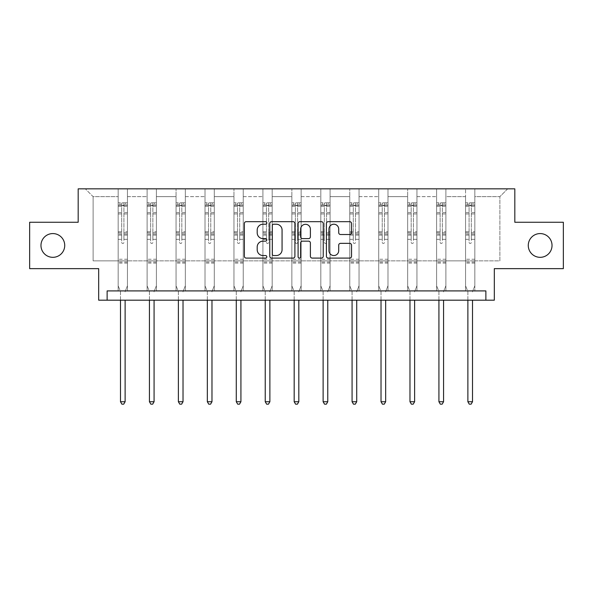 <?xml version="1.0" encoding="UTF-8"?>
<svg xmlns="http://www.w3.org/2000/svg" width="593" height="593" viewBox="0 0 593 593"><rect width="100%" height="100%" fill="white"/><g stroke="black" fill="none" stroke-linecap="round" stroke-linejoin="round"><path stroke-width="0.44" stroke-dasharray="2.96 2.22" d="M528.274 245.45A11.875 11.875 0 0 0 540.156 257.325A11.875 11.875 0 0 0 552.031 245.45A11.875 11.875 0 0 0 540.156 233.575A11.875 11.875 0 0 0 528.274 245.45M40.969 245.45A11.875 11.875 0 0 0 52.844 257.325A11.875 11.875 0 0 0 64.726 245.45A11.875 11.875 0 0 0 52.844 233.575A11.875 11.875 0 0 0 40.969 245.45M266.813 222.946A1.275 1.275 0 0 0 265.538 221.671L246.184 221.671A1.823 1.823 0 0 0 244.36 223.487L244.36 256.272A1.823 1.823 0 0 0 246.184 258.096L265.538 258.096A1.275 1.275 0 0 0 266.813 256.821A1.275 1.275 0 0 0 265.538 255.546L263.033 255.546A5.826 5.826 0 0 1 257.199 249.72L257.199 246.984A5.826 5.826 0 0 1 263.033 241.158L265.538 241.158A1.275 1.275 0 0 0 266.813 239.883A1.275 1.275 0 0 0 265.538 238.608L263.033 238.608A5.826 5.826 0 0 1 257.199 232.782L257.199 230.047A5.826 5.826 0 0 1 263.033 224.221L265.538 224.221A1.275 1.275 0 0 0 266.813 222.946M485.875 300.191L485.875 290.911L485.875 300.191L494.317 300.191L494.317 268.644L563.35 268.644L563.35 222.256L514.82 222.256L514.82 188.848L78.18 188.848L78.18 222.256L29.65 222.256L29.65 268.644L98.683 268.644L98.683 300.191L107.125 300.191L107.125 290.911L485.875 290.911L107.125 290.911L485.875 290.911L485.875 300.191L107.125 300.191L107.125 290.911L107.125 300.191M474.83 260.853L474.83 196.646L499.884 196.646L507.682 188.848L474.83 188.848L507.682 188.848L499.884 196.646L474.83 196.646L474.83 188.848L474.83 290.911L465.557 290.911L474.83 290.911L465.557 290.911L474.83 290.911L474.83 188.848L445.884 188.848L474.83 188.848L474.83 260.853L499.884 260.853L499.884 196.646L499.884 260.853L474.83 260.853L474.83 290.911L474.83 260.853L445.884 260.853L465.557 260.853L465.557 196.646L465.557 260.853L474.83 260.853M436.604 188.848L445.884 188.848L445.884 290.911L436.604 290.911L445.884 290.911L436.604 290.911L445.884 290.911L445.884 188.848L416.938 188.848L436.604 188.848L436.604 290.911L436.604 188.848L436.604 260.853L416.938 260.853L436.604 260.853L436.604 196.646L416.938 196.646L416.938 260.853L416.938 188.848L416.938 290.911L407.658 290.911L416.938 290.911L407.658 290.911L416.938 290.911L416.938 188.848L387.985 188.848L416.938 188.848L416.938 196.646L436.604 196.646L436.604 188.848M378.705 188.848L387.985 188.848L387.985 290.911L378.705 290.911L387.985 290.911L378.705 290.911L387.985 290.911L387.985 188.848L359.039 188.848L378.705 188.848L378.705 290.911L378.705 188.848L378.705 260.853L359.039 260.853L378.705 260.853L378.705 196.646L359.039 196.646L359.039 260.853L359.039 188.848L359.039 290.911L349.759 290.911L359.039 290.911L349.759 290.911L359.039 290.911L359.039 188.848L330.086 188.848L359.039 188.848L359.039 196.646L378.705 196.646L378.705 188.848M320.813 188.848L330.086 188.848L330.086 290.911L320.813 290.911L330.086 290.911L320.813 290.911L330.086 290.911L330.086 188.848L301.14 188.848L320.813 188.848L320.813 290.911L320.813 188.848L320.813 260.853L301.14 260.853L320.813 260.853L320.813 196.646L301.14 196.646L301.14 260.853L301.14 188.848L301.14 290.911L291.86 290.911L301.14 290.911L291.86 290.911L301.14 290.911L301.14 188.848L272.187 188.848L301.14 188.848L301.14 196.646L320.813 196.646L320.813 188.848M262.914 188.848L272.187 188.848L272.187 290.911L262.914 290.911L272.187 290.911L262.914 290.911L272.187 290.911L272.187 188.848L243.241 188.848L262.914 188.848L262.914 290.911L262.914 188.848L262.914 260.853L243.241 260.853L262.914 260.853L262.914 196.646L243.241 196.646L243.241 260.853L243.241 188.848L243.241 290.911L233.961 290.911L243.241 290.911L233.961 290.911L243.241 290.911L243.241 188.848L214.295 188.848L243.241 188.848L243.241 196.646L262.914 196.646L262.914 188.848M205.015 188.848L214.295 188.848L214.295 290.911L205.015 290.911L214.295 290.911L205.015 290.911L214.295 290.911L214.295 188.848L185.342 188.848L205.015 188.848L205.015 290.911L205.015 188.848L205.015 260.853L185.342 260.853L205.015 260.853L205.015 196.646L185.342 196.646L185.342 260.853L185.342 188.848L185.342 290.911L176.062 290.911L185.342 290.911L176.062 290.911L185.342 290.911L185.342 188.848L156.396 188.848L185.342 188.848L185.342 196.646L205.015 196.646L205.015 188.848M147.116 188.848L156.396 188.848L156.396 290.911L147.116 290.911L156.396 290.911L147.116 290.911L156.396 290.911L156.396 188.848L127.443 188.848L147.116 188.848L147.116 290.911L147.116 188.848L147.116 260.853L127.443 260.853L147.116 260.853L147.116 196.646L127.443 196.646L127.443 260.853L127.443 188.848L127.443 290.911L118.17 290.911L127.443 290.911L118.17 290.911L127.443 290.911L127.443 188.848L85.318 188.848L127.443 188.848L127.443 196.646L147.116 196.646L147.116 188.848M465.557 196.646L445.884 196.646L445.884 260.853L445.884 188.848L445.884 196.646L465.557 196.646L465.557 188.848L465.557 290.911L465.557 196.646M407.658 196.646L407.658 260.853L387.985 260.853L407.658 260.853L407.658 196.646L387.985 196.646L387.985 260.853L387.985 188.848L387.985 196.646L407.658 196.646L407.658 188.848L407.658 290.911L407.658 196.646M349.759 196.646L349.759 260.853L330.086 260.853L349.759 260.853L349.759 196.646L330.086 196.646L330.086 260.853L330.086 188.848L330.086 196.646L349.759 196.646L349.759 188.848L349.759 290.911L349.759 196.646M291.86 196.646L291.86 260.853L272.187 260.853L291.86 260.853L291.86 196.646L272.187 196.646L272.187 260.853L272.187 188.848L272.187 196.646L291.86 196.646L291.86 188.848L291.86 290.911L291.86 196.646M233.961 196.646L233.961 260.853L214.295 260.853L233.961 260.853L233.961 196.646L214.295 196.646L214.295 260.853L214.295 188.848L214.295 196.646L233.961 196.646L233.961 188.848L233.961 290.911L233.961 196.646M176.062 196.646L176.062 260.853L156.396 260.853L176.062 260.853L176.062 196.646L156.396 196.646L156.396 260.853L156.396 188.848L156.396 196.646L176.062 196.646L176.062 188.848L176.062 290.911L176.062 196.646M118.17 196.646L118.17 260.853L93.116 260.853L93.116 196.646L118.17 196.646L93.116 196.646L85.318 188.848L93.116 196.646L93.116 260.853L118.17 260.853L118.17 188.848L118.17 290.911L118.17 196.646M436.604 260.853L445.884 260.853L445.884 290.911L445.884 260.853L436.604 260.853L436.604 290.911L436.604 260.853M407.658 260.853L416.938 260.853L416.938 290.911L416.938 260.853L407.658 260.853L407.658 290.911L407.658 260.853M378.705 260.853L387.985 260.853L387.985 290.911L387.985 260.853L378.705 260.853L378.705 290.911L378.705 260.853M349.759 260.853L359.039 260.853L359.039 290.911L359.039 260.853L349.759 260.853L349.759 290.911L349.759 260.853M320.813 260.853L330.086 260.853L330.086 290.911L330.086 260.853L320.813 260.853L320.813 290.911L320.813 260.853M291.86 260.853L301.14 260.853L301.14 290.911L301.14 260.853L291.86 260.853L291.86 290.911L291.86 260.853M262.914 260.853L272.187 260.853L272.187 290.911L272.187 260.853L262.914 260.853L262.914 290.911L262.914 260.853M233.961 260.853L243.241 260.853L243.241 290.911L243.241 260.853L233.961 260.853L233.961 290.911L233.961 260.853M205.015 260.853L214.295 260.853L214.295 290.911L214.295 260.853L205.015 260.853L205.015 290.911L205.015 260.853M176.062 260.853L185.342 260.853L185.342 290.911L185.342 260.853L176.062 260.853L176.062 290.911L176.062 260.853M147.116 260.853L156.396 260.853L156.396 290.911L156.396 260.853L147.116 260.853L147.116 290.911L147.116 260.853M118.17 260.853L127.443 260.853L127.443 290.911L127.443 260.853L118.17 260.853L118.17 290.911L118.17 260.853M465.557 260.853L465.557 290.911L465.557 260.853M294.906 256.272L294.906 223.487A1.823 1.823 0 0 0 293.083 221.671L271.594 221.671A1.823 1.823 0 0 0 269.771 223.487L269.771 256.272A1.823 1.823 0 0 0 271.594 258.096L293.083 258.096A1.823 1.823 0 0 0 294.906 256.272M273.595 224.221A1.275 1.275 0 0 0 272.32 225.496L272.32 254.271A1.275 1.275 0 0 0 273.595 255.546L276.234 255.546A5.826 5.826 0 0 0 282.068 249.72L282.068 230.047A5.826 5.826 0 0 0 276.234 224.221L273.595 224.221M299.917 221.671L321.406 221.671A1.823 1.823 0 0 1 323.229 223.487L323.229 256.272A1.823 1.823 0 0 1 321.406 258.096L312.207 258.096A1.823 1.823 0 0 1 310.391 256.272L310.391 242.982A1.823 1.823 0 0 0 308.568 241.158L302.467 241.158A1.823 1.823 0 0 0 300.644 242.982L300.644 256.821A1.275 1.275 0 0 1 299.369 258.096A1.275 1.275 0 0 1 298.094 256.821L298.094 223.487A1.823 1.823 0 0 1 299.917 221.671M310.391 229.18A4.87 4.87 0 0 0 305.514 224.31A4.87 4.87 0 0 0 300.644 229.18L300.644 236.785A1.823 1.823 0 0 0 302.467 238.608L308.568 238.608A1.823 1.823 0 0 0 310.391 236.785L310.391 229.18M340.538 234.509L349.737 234.509A1.823 1.823 0 0 0 351.553 232.686L351.553 223.487A1.823 1.823 0 0 0 349.737 221.671L328.24 221.671A1.823 1.823 0 0 0 326.417 223.487L326.417 256.272A1.823 1.823 0 0 0 328.24 258.096L349.737 258.096A1.823 1.823 0 0 0 351.553 256.272L351.553 245.168A1.823 1.823 0 0 0 349.737 243.345L340.538 243.345A1.823 1.823 0 0 0 338.714 245.168L338.714 250.676A4.87 4.87 0 0 1 333.844 255.546A4.87 4.87 0 0 1 328.967 250.676L328.967 229.091A4.87 4.87 0 0 1 333.844 224.221A4.87 4.87 0 0 1 338.714 229.091L338.714 232.686A1.823 1.823 0 0 0 340.538 234.509M121.691 242.329A1.112 1.112 0 0 0 122.803 243.449A1.112 1.112 0 0 1 121.691 242.329L121.691 239.32L121.691 242.329M127.399 202.806L125.59 202.806L125.59 205.215L127.443 205.222L127.443 202.806L118.17 202.806L118.17 285.752L118.17 239.32L121.691 239.32L121.691 234.072L118.17 234.072M118.17 202.806L118.17 239.32L121.691 239.32L121.691 205.704L123.922 205.704L123.922 231.744L127.443 231.744L127.443 285.752L127.443 239.32L123.922 239.32L123.922 242.329A1.112 1.112 0 0 1 122.803 243.449A1.112 1.112 0 0 0 123.922 242.329L123.922 231.744M127.443 205.222L127.443 231.744M127.443 202.806L127.443 239.32L123.922 239.32L123.922 203.036L121.691 203.036L121.691 234.072M125.59 202.806L118.215 202.806M125.59 205.215L120.023 205.215L120.023 202.806M118.17 205.222L127.399 205.215M118.215 205.215L120.023 205.215M125.256 291.185L127.443 285.752L125.256 291.185A1.853 1.853 0 0 0 125.123 291.882A1.853 1.853 0 0 1 125.256 291.185M120.49 300.191L120.49 291.882A1.853 1.853 0 0 0 120.349 291.185L118.17 285.752L120.349 291.185A1.853 1.853 0 0 1 120.49 291.882L120.49 401.735L125.123 401.735L125.123 300.191M127.443 263.114L118.17 263.114M120.49 401.735L121.876 404.152L123.737 404.152L125.123 401.735M121.691 205.704L121.691 203.036M123.922 205.704L123.922 203.036M150.644 242.329A1.112 1.112 0 0 0 151.756 243.449A1.112 1.112 0 0 1 150.644 242.329L150.644 239.32L150.644 242.329M156.344 202.806L154.536 202.806L154.536 205.215L156.396 205.222L156.396 202.806L147.116 202.806L147.116 285.752L147.116 239.32L150.644 239.32L150.644 234.072L147.116 234.072M147.116 202.806L147.116 239.32L150.644 239.32L150.644 205.704L152.868 205.704L152.868 231.744L156.396 231.744L156.396 285.752L156.396 239.32L152.868 239.32L152.868 242.329A1.112 1.112 0 0 1 151.756 243.449A1.112 1.112 0 0 0 152.868 242.329L152.868 231.744M156.396 205.222L156.396 231.744M156.396 202.806L156.396 239.32L152.868 239.32L152.868 203.036L150.644 203.036L150.644 234.072M154.536 202.806L147.16 202.806M154.536 205.215L148.969 205.215L148.969 202.806M147.116 205.222L156.344 205.215M147.16 205.215L148.969 205.215M154.21 291.185L156.396 285.752L154.21 291.185A1.853 1.853 0 0 0 154.076 291.882A1.853 1.853 0 0 1 154.21 291.185M149.436 300.191L149.436 291.882A1.853 1.853 0 0 0 149.303 291.185L147.116 285.752L149.303 291.185A1.853 1.853 0 0 1 149.436 291.882L149.436 401.735L154.076 401.735L154.076 300.191M156.396 263.114L147.116 263.114M149.436 401.735L150.83 404.152L152.683 404.152L154.076 401.735M150.644 205.704L150.644 203.036M152.868 205.704L152.868 203.036M179.59 242.329A1.112 1.112 0 0 0 180.702 243.449A1.112 1.112 0 0 1 179.59 242.329L179.59 239.32L179.59 242.329M185.298 202.806L183.489 202.806L183.489 205.215L185.342 205.222L185.342 202.806L176.062 202.806L176.062 285.752L176.062 239.32L179.59 239.32L179.59 234.072L176.062 234.072M176.062 202.806L176.062 239.32L179.59 239.32L179.59 205.704L181.821 205.704L181.821 231.744L185.342 231.744L185.342 285.752L185.342 239.32L181.821 239.32L181.821 242.329A1.112 1.112 0 0 1 180.702 243.449A1.112 1.112 0 0 0 181.821 242.329L181.821 231.744M185.342 205.222L185.342 231.744M185.342 202.806L185.342 239.32L181.821 239.32L181.821 203.036L179.59 203.036L179.59 234.072M183.489 202.806L176.114 202.806M183.489 205.215L177.922 205.215L177.922 202.806M176.062 205.222L185.298 205.215M176.114 205.215L177.922 205.215M183.155 291.185L185.342 285.752L183.155 291.185A1.853 1.853 0 0 0 183.022 291.882A1.853 1.853 0 0 1 183.155 291.185M178.382 300.191L178.382 291.882A1.853 1.853 0 0 0 178.248 291.185L176.062 285.752L178.248 291.185A1.853 1.853 0 0 1 178.382 291.882L178.382 401.735L183.022 401.735L183.022 300.191M185.342 263.114L176.062 263.114M178.382 401.735L179.775 404.152L181.628 404.152L183.022 401.735M179.59 205.704L179.59 203.036M181.821 205.704L181.821 203.036M208.543 242.329A1.112 1.112 0 0 0 209.655 243.449A1.112 1.112 0 0 1 208.543 242.329L208.543 239.32L208.543 242.329M214.243 202.806L212.435 202.806L212.435 205.215L214.295 205.222L214.295 202.806L205.015 202.806L205.015 285.752L205.015 239.32L208.543 239.32L208.543 234.072L205.015 234.072M205.015 202.806L205.015 239.32L208.543 239.32L208.543 205.704L210.767 205.704L210.767 231.744L214.295 231.744L214.295 285.752L214.295 239.32L210.767 239.32L210.767 242.329A1.112 1.112 0 0 1 209.655 243.449A1.112 1.112 0 0 0 210.767 242.329L210.767 231.744M214.295 205.222L214.295 231.744M214.295 202.806L214.295 239.32L210.767 239.32L210.767 203.036L208.543 203.036L208.543 234.072M212.435 202.806L205.059 202.806M212.435 205.215L206.868 205.215L206.868 202.806M205.015 205.222L214.243 205.215M205.059 205.215L206.868 205.215M212.109 291.185L214.295 285.752L212.109 291.185A1.853 1.853 0 0 0 211.975 291.882A1.853 1.853 0 0 1 212.109 291.185M207.335 300.191L207.335 291.882A1.853 1.853 0 0 0 207.202 291.185L205.015 285.752L207.202 291.185A1.853 1.853 0 0 1 207.335 291.882L207.335 401.735L211.975 401.735L211.975 300.191M214.295 263.114L205.015 263.114M207.335 401.735L208.729 404.152L210.582 404.152L211.975 401.735M208.543 205.704L208.543 203.036M210.767 205.704L210.767 203.036M237.489 242.329A1.112 1.112 0 0 0 238.601 243.449A1.112 1.112 0 0 1 237.489 242.329L237.489 239.32L237.489 242.329M243.197 202.806L241.388 202.806L241.388 205.215L243.241 205.222L243.241 202.806L233.961 202.806L233.961 285.752L233.961 239.32L237.489 239.32L237.489 234.072L233.961 234.072M233.961 202.806L233.961 239.32L237.489 239.32L237.489 205.704L239.713 205.704L239.713 231.744L243.241 231.744L243.241 285.752L243.241 239.32L239.713 239.32L239.713 242.329A1.112 1.112 0 0 1 238.601 243.449A1.112 1.112 0 0 0 239.713 242.329L239.713 231.744M243.241 205.222L243.241 231.744M243.241 202.806L243.241 239.32L239.713 239.32L239.713 203.036L237.489 203.036L237.489 234.072M241.388 202.806L234.013 202.806M241.388 205.215L235.821 205.215L235.821 202.806M233.961 205.222L243.197 205.215M234.013 205.215L235.821 205.215M241.054 291.185L243.241 285.752L241.054 291.185A1.853 1.853 0 0 0 240.921 291.882A1.853 1.853 0 0 1 241.054 291.185M236.281 300.191L236.281 291.882A1.853 1.853 0 0 0 236.147 291.185L233.961 285.752L236.147 291.185A1.853 1.853 0 0 1 236.281 291.882L236.281 401.735L240.921 401.735L240.921 300.191M243.241 263.114L233.961 263.114M236.281 401.735L237.674 404.152L239.528 404.152L240.921 401.735M237.489 205.704L237.489 203.036M239.713 205.704L239.713 203.036M266.435 242.329A1.112 1.112 0 0 0 267.554 243.449A1.112 1.112 0 0 1 266.435 242.329L266.435 239.32L266.435 242.329M272.143 202.806L270.334 202.806L270.334 205.215L272.187 205.222L272.187 202.806L262.914 202.806L262.914 285.752L262.914 239.32L266.435 239.32L266.435 234.072L262.914 234.072M262.914 202.806L262.914 239.32L266.435 239.32L266.435 205.704L268.666 205.704L268.666 231.744L272.187 231.744L272.187 285.752L272.187 239.32L268.666 239.32L268.666 242.329A1.112 1.112 0 0 1 267.554 243.449A1.112 1.112 0 0 0 268.666 242.329L268.666 231.744M272.187 205.222L272.187 231.744M272.187 202.806L272.187 239.32L268.666 239.32L268.666 203.036L266.435 203.036L266.435 234.072M270.334 202.806L262.958 202.806M270.334 205.215L264.767 205.215L264.767 202.806M262.914 205.222L272.143 205.215M262.958 205.215L264.767 205.215M270.008 291.185L272.187 285.752L270.008 291.185A1.853 1.853 0 0 0 269.874 291.882A1.853 1.853 0 0 1 270.008 291.185M265.234 300.191L265.234 291.882A1.853 1.853 0 0 0 265.101 291.185L262.914 285.752L265.101 291.185A1.853 1.853 0 0 1 265.234 291.882L265.234 401.735L269.874 401.735L269.874 300.191M272.187 263.114L262.914 263.114M265.234 401.735L266.62 404.152L268.481 404.152L269.874 401.735M266.435 205.704L266.435 203.036M268.666 205.704L268.666 203.036M295.388 242.329A1.112 1.112 0 0 0 296.5 243.449A1.112 1.112 0 0 1 295.388 242.329L295.388 239.32L295.388 242.329M301.096 202.806L299.287 202.806L299.287 205.215L301.14 205.222L301.14 202.806L291.86 202.806L291.86 285.752L291.86 239.32L295.388 239.32L295.388 234.072L291.86 234.072M291.86 202.806L291.86 239.32L295.388 239.32L295.388 205.704L297.612 205.704L297.612 231.744L301.14 231.744L301.14 285.752L301.14 239.32L297.612 239.32L297.612 242.329A1.112 1.112 0 0 1 296.5 243.449A1.112 1.112 0 0 0 297.612 242.329L297.612 231.744M301.14 205.222L301.14 231.744M301.14 202.806L301.14 239.32L297.612 239.32L297.612 203.036L295.388 203.036L295.388 234.072M299.287 202.806L291.904 202.806M299.287 205.215L293.713 205.215L293.713 202.806M291.86 205.222L301.096 205.215M291.904 205.215L293.713 205.215M298.954 291.185L301.14 285.752L298.954 291.185A1.853 1.853 0 0 0 298.82 291.882A1.853 1.853 0 0 1 298.954 291.185M294.18 300.191L294.18 291.882A1.853 1.853 0 0 0 294.046 291.185L291.86 285.752L294.046 291.185A1.853 1.853 0 0 1 294.18 291.882L294.18 401.735L298.82 401.735L298.82 300.191M301.14 263.114L291.86 263.114M294.18 401.735L295.573 404.152L297.427 404.152L298.82 401.735M295.388 205.704L295.388 203.036M297.612 205.704L297.612 203.036M324.334 242.329A1.112 1.112 0 0 0 325.446 243.449A1.112 1.112 0 0 1 324.334 242.329L324.334 239.32L324.334 242.329M330.042 202.806L328.233 202.806L328.233 205.215L330.086 205.222L330.086 202.806L320.813 202.806L320.813 285.752L320.813 239.32L324.334 239.32L324.334 234.072L320.813 234.072M320.813 202.806L320.813 239.32L324.334 239.32L324.334 205.704L326.565 205.704L326.565 231.744L330.086 231.744L330.086 285.752L330.086 239.32L326.565 239.32L326.565 242.329A1.112 1.112 0 0 1 325.446 243.449A1.112 1.112 0 0 0 326.565 242.329L326.565 231.744M330.086 205.222L330.086 231.744M330.086 202.806L330.086 239.32L326.565 239.32L326.565 203.036L324.334 203.036L324.334 234.072M328.233 202.806L320.857 202.806M328.233 205.215L322.666 205.215L322.666 202.806M320.813 205.222L330.042 205.215M320.857 205.215L322.666 205.215M327.899 291.185L330.086 285.752L327.899 291.185A1.853 1.853 0 0 0 327.766 291.882A1.853 1.853 0 0 1 327.899 291.185M323.126 300.191L323.126 291.882A1.853 1.853 0 0 0 322.992 291.185L320.813 285.752L322.992 291.185A1.853 1.853 0 0 1 323.126 291.882L323.126 401.735L327.766 401.735L327.766 300.191M330.086 263.114L320.813 263.114M323.126 401.735L324.519 404.152L326.38 404.152L327.766 401.735M324.334 205.704L324.334 203.036M326.565 205.704L326.565 203.036M353.287 242.329A1.112 1.112 0 0 0 354.399 243.449A1.112 1.112 0 0 1 353.287 242.329L353.287 239.32L353.287 242.329M358.987 202.806L357.179 202.806L357.179 205.215L359.039 205.222L359.039 202.806L349.759 202.806L349.759 285.752L349.759 239.32L353.287 239.32L353.287 234.072L349.759 234.072M349.759 202.806L349.759 239.32L353.287 239.32L353.287 205.704L355.511 205.704L355.511 231.744L359.039 231.744L359.039 285.752L359.039 239.32L355.511 239.32L355.511 242.329A1.112 1.112 0 0 1 354.399 243.449A1.112 1.112 0 0 0 355.511 242.329L355.511 231.744M359.039 205.222L359.039 231.744M359.039 202.806L359.039 239.32L355.511 239.32L355.511 203.036L353.287 203.036L353.287 234.072M357.179 202.806L349.803 202.806M357.179 205.215L351.612 205.215L351.612 202.806M349.759 205.222L358.987 205.215M349.803 205.215L351.612 205.215M356.853 291.185L359.039 285.752L356.853 291.185A1.853 1.853 0 0 0 356.719 291.882A1.853 1.853 0 0 1 356.853 291.185M352.079 300.191L352.079 291.882A1.853 1.853 0 0 0 351.945 291.185L349.759 285.752L351.945 291.185A1.853 1.853 0 0 1 352.079 291.882L352.079 401.735L356.719 401.735L356.719 300.191M359.039 263.114L349.759 263.114M352.079 401.735L353.472 404.152L355.326 404.152L356.719 401.735M353.287 205.704L353.287 203.036M355.511 205.704L355.511 203.036M382.233 242.329A1.112 1.112 0 0 0 383.345 243.449A1.112 1.112 0 0 1 382.233 242.329L382.233 239.32L382.233 242.329M387.941 202.806L386.132 202.806L386.132 205.215L387.985 205.222L387.985 202.806L378.705 202.806L378.705 285.752L378.705 239.32L382.233 239.32L382.233 234.072L378.705 234.072M378.705 202.806L378.705 239.32L382.233 239.32L382.233 205.704L384.457 205.704L384.457 231.744L387.985 231.744L387.985 285.752L387.985 239.32L384.457 239.32L384.457 242.329A1.112 1.112 0 0 1 383.345 243.449A1.112 1.112 0 0 0 384.457 242.329L384.457 231.744M387.985 205.222L387.985 231.744M387.985 202.806L387.985 239.32L384.457 239.32L384.457 203.036L382.233 203.036L382.233 234.072M386.132 202.806L378.757 202.806M386.132 205.215L380.565 205.215L380.565 202.806M378.705 205.222L387.941 205.215M378.757 205.215L380.565 205.215M385.798 291.185L387.985 285.752L385.798 291.185A1.853 1.853 0 0 0 385.665 291.882A1.853 1.853 0 0 1 385.798 291.185M381.025 300.191L381.025 291.882A1.853 1.853 0 0 0 380.891 291.185L378.705 285.752L380.891 291.185A1.853 1.853 0 0 1 381.025 291.882L381.025 401.735L385.665 401.735L385.665 300.191M387.985 263.114L378.705 263.114M381.025 401.735L382.418 404.152L384.271 404.152L385.665 401.735M382.233 205.704L382.233 203.036M384.457 205.704L384.457 203.036M411.179 242.329A1.112 1.112 0 0 0 412.298 243.449A1.112 1.112 0 0 1 411.179 242.329L411.179 239.32L411.179 242.329M416.886 202.806L415.078 202.806L415.078 205.215L416.938 205.222L416.938 202.806L407.658 202.806L407.658 285.752L407.658 239.32L411.179 239.32L411.179 234.072L407.658 234.072M407.658 202.806L407.658 239.32L411.179 239.32L411.179 205.704L413.41 205.704L413.41 231.744L416.938 231.744L416.938 285.752L416.938 239.32L413.41 239.32L413.41 242.329A1.112 1.112 0 0 1 412.298 243.449A1.112 1.112 0 0 0 413.41 242.329L413.41 231.744M416.938 205.222L416.938 231.744M416.938 202.806L416.938 239.32L413.41 239.32L413.41 203.036L411.179 203.036L411.179 234.072M415.078 202.806L407.702 202.806M415.078 205.215L409.511 205.215L409.511 202.806M407.658 205.222L416.886 205.215M407.702 205.215L409.511 205.215M414.752 291.185L416.938 285.752L414.752 291.185A1.853 1.853 0 0 0 414.618 291.882A1.853 1.853 0 0 1 414.752 291.185M409.978 300.191L409.978 291.882A1.853 1.853 0 0 0 409.845 291.185L407.658 285.752L409.845 291.185A1.853 1.853 0 0 1 409.978 291.882L409.978 401.735L414.618 401.735L414.618 300.191M416.938 263.114L407.658 263.114M409.978 401.735L411.372 404.152L413.225 404.152L414.618 401.735M411.179 205.704L411.179 203.036M413.41 205.704L413.41 203.036M440.132 242.329A1.112 1.112 0 0 0 441.244 243.449A1.112 1.112 0 0 1 440.132 242.329L440.132 239.32L440.132 242.329M445.84 202.806L444.031 202.806L444.031 205.215L445.884 205.222L445.884 202.806L436.604 202.806L436.604 285.752L436.604 239.32L440.132 239.32L440.132 234.072L436.604 234.072M436.604 202.806L436.604 239.32L440.132 239.32L440.132 205.704L442.356 205.704L442.356 231.744L445.884 231.744L445.884 285.752L445.884 239.32L442.356 239.32L442.356 242.329A1.112 1.112 0 0 1 441.244 243.449A1.112 1.112 0 0 0 442.356 242.329L442.356 231.744M445.884 205.222L445.884 231.744M445.884 202.806L445.884 239.32L442.356 239.32L442.356 203.036L440.132 203.036L440.132 234.072M444.031 202.806L436.656 202.806M444.031 205.215L438.464 205.215L438.464 202.806M436.604 205.222L445.84 205.215M436.656 205.215L438.464 205.215M443.697 291.185L445.884 285.752L443.697 291.185A1.853 1.853 0 0 0 443.564 291.882A1.853 1.853 0 0 1 443.697 291.185M438.924 300.191L438.924 291.882A1.853 1.853 0 0 0 438.79 291.185L436.604 285.752L438.79 291.185A1.853 1.853 0 0 1 438.924 291.882L438.924 401.735L443.564 401.735L443.564 300.191M445.884 263.114L436.604 263.114M438.924 401.735L440.317 404.152L442.17 404.152L443.564 401.735M440.132 205.704L440.132 203.036M442.356 205.704L442.356 203.036M469.078 242.329A1.112 1.112 0 0 0 470.197 243.449A1.112 1.112 0 0 1 469.078 242.329L469.078 239.32L469.078 242.329M474.785 202.806L472.977 202.806L472.977 205.215L474.83 205.222L474.83 202.806L465.557 202.806L465.557 285.752L465.557 239.32L469.078 239.32L469.078 234.072L465.557 234.072M465.557 202.806L465.557 239.32L469.078 239.32L469.078 205.704L471.309 205.704L471.309 231.744L474.83 231.744L474.83 285.752L474.83 239.32L471.309 239.32L471.309 242.329A1.112 1.112 0 0 1 470.197 243.449A1.112 1.112 0 0 0 471.309 242.329L471.309 231.744M474.83 205.222L474.83 231.744M474.83 202.806L474.83 239.32L471.309 239.32L471.309 203.036L469.078 203.036L469.078 234.072M472.977 202.806L465.601 202.806M472.977 205.215L467.41 205.215L467.41 202.806M465.557 205.222L474.785 205.215M465.601 205.215L467.41 205.215M472.651 291.185L474.83 285.752L472.651 291.185A1.853 1.853 0 0 0 472.51 291.882A1.853 1.853 0 0 1 472.651 291.185M467.877 300.191L467.877 291.882A1.853 1.853 0 0 0 467.744 291.185L465.557 285.752L467.744 291.185A1.853 1.853 0 0 1 467.877 291.882L467.877 401.735L472.51 401.735L472.51 300.191M474.83 263.114L465.557 263.114M467.877 401.735L469.263 404.152L471.124 404.152L472.51 401.735M469.078 205.704L469.078 203.036M471.309 205.704L471.309 203.036M121.691 212.605L118.17 212.605M118.17 213.932L121.691 213.932M118.17 231.744L121.691 231.744M127.443 259.223L118.17 259.223M121.691 235.124L118.17 235.124M127.443 235.124L123.922 235.124M118.17 232.797L121.691 232.797M123.922 232.797L127.443 232.797M127.443 234.072L123.922 234.072M127.443 212.605L123.922 212.605M123.922 213.932L127.443 213.932M121.691 205.022L118.17 205.022M118.17 206.349L121.691 206.349M127.443 205.022L123.922 205.022M123.922 206.349L127.443 206.349M127.443 262.069L118.17 262.069M150.644 212.605L147.116 212.605M147.116 213.932L150.644 213.932M147.116 231.744L150.644 231.744M156.396 259.223L147.116 259.223M150.644 235.124L147.116 235.124M156.396 235.124L152.868 235.124M147.116 232.797L150.644 232.797M152.868 232.797L156.396 232.797M156.396 234.072L152.868 234.072M156.396 212.605L152.868 212.605M152.868 213.932L156.396 213.932M150.644 205.022L147.116 205.022M147.116 206.349L150.644 206.349M156.396 205.022L152.868 205.022M152.868 206.349L156.396 206.349M156.396 262.069L147.116 262.069M179.59 212.605L176.062 212.605M176.062 213.932L179.59 213.932M176.062 231.744L179.59 231.744M185.342 259.223L176.062 259.223M179.59 235.124L176.062 235.124M185.342 235.124L181.821 235.124M176.062 232.797L179.59 232.797M181.821 232.797L185.342 232.797M185.342 234.072L181.821 234.072M185.342 212.605L181.821 212.605M181.821 213.932L185.342 213.932M179.59 205.022L176.062 205.022M176.062 206.349L179.59 206.349M185.342 205.022L181.821 205.022M181.821 206.349L185.342 206.349M185.342 262.069L176.062 262.069M208.543 212.605L205.015 212.605M205.015 213.932L208.543 213.932M205.015 231.744L208.543 231.744M214.295 259.223L205.015 259.223M208.543 235.124L205.015 235.124M214.295 235.124L210.767 235.124M205.015 232.797L208.543 232.797M210.767 232.797L214.295 232.797M214.295 234.072L210.767 234.072M214.295 212.605L210.767 212.605M210.767 213.932L214.295 213.932M208.543 205.022L205.015 205.022M205.015 206.349L208.543 206.349M214.295 205.022L210.767 205.022M210.767 206.349L214.295 206.349M214.295 262.069L205.015 262.069M237.489 212.605L233.961 212.605M233.961 213.932L237.489 213.932M233.961 231.744L237.489 231.744M243.241 259.223L233.961 259.223M237.489 235.124L233.961 235.124M243.241 235.124L239.713 235.124M233.961 232.797L237.489 232.797M239.713 232.797L243.241 232.797M243.241 234.072L239.713 234.072M243.241 212.605L239.713 212.605M239.713 213.932L243.241 213.932M237.489 205.022L233.961 205.022M233.961 206.349L237.489 206.349M243.241 205.022L239.713 205.022M239.713 206.349L243.241 206.349M243.241 262.069L233.961 262.069M266.435 212.605L262.914 212.605M262.914 213.932L266.435 213.932M262.914 231.744L266.435 231.744M272.187 259.223L262.914 259.223M266.435 235.124L262.914 235.124M272.187 235.124L268.666 235.124M262.914 232.797L266.435 232.797M268.666 232.797L272.187 232.797M272.187 234.072L268.666 234.072M272.187 212.605L268.666 212.605M268.666 213.932L272.187 213.932M266.435 205.022L262.914 205.022M262.914 206.349L266.435 206.349M272.187 205.022L268.666 205.022M268.666 206.349L272.187 206.349M272.187 262.069L262.914 262.069M295.388 212.605L291.86 212.605M291.86 213.932L295.388 213.932M291.86 231.744L295.388 231.744M301.14 259.223L291.86 259.223M295.388 235.124L291.86 235.124M301.14 235.124L297.612 235.124M291.86 232.797L295.388 232.797M297.612 232.797L301.14 232.797M301.14 234.072L297.612 234.072M301.14 212.605L297.612 212.605M297.612 213.932L301.14 213.932M295.388 205.022L291.86 205.022M291.86 206.349L295.388 206.349M301.14 205.022L297.612 205.022M297.612 206.349L301.14 206.349M301.14 262.069L291.86 262.069M324.334 212.605L320.813 212.605M320.813 213.932L324.334 213.932M320.813 231.744L324.334 231.744M330.086 259.223L320.813 259.223M324.334 235.124L320.813 235.124M330.086 235.124L326.565 235.124M320.813 232.797L324.334 232.797M326.565 232.797L330.086 232.797M330.086 234.072L326.565 234.072M330.086 212.605L326.565 212.605M326.565 213.932L330.086 213.932M324.334 205.022L320.813 205.022M320.813 206.349L324.334 206.349M330.086 205.022L326.565 205.022M326.565 206.349L330.086 206.349M330.086 262.069L320.813 262.069M353.287 212.605L349.759 212.605M349.759 213.932L353.287 213.932M349.759 231.744L353.287 231.744M359.039 259.223L349.759 259.223M353.287 235.124L349.759 235.124M359.039 235.124L355.511 235.124M349.759 232.797L353.287 232.797M355.511 232.797L359.039 232.797M359.039 234.072L355.511 234.072M359.039 212.605L355.511 212.605M355.511 213.932L359.039 213.932M353.287 205.022L349.759 205.022M349.759 206.349L353.287 206.349M359.039 205.022L355.511 205.022M355.511 206.349L359.039 206.349M359.039 262.069L349.759 262.069M382.233 212.605L378.705 212.605M378.705 213.932L382.233 213.932M378.705 231.744L382.233 231.744M387.985 259.223L378.705 259.223M382.233 235.124L378.705 235.124M387.985 235.124L384.457 235.124M378.705 232.797L382.233 232.797M384.457 232.797L387.985 232.797M387.985 234.072L384.457 234.072M387.985 212.605L384.457 212.605M384.457 213.932L387.985 213.932M382.233 205.022L378.705 205.022M378.705 206.349L382.233 206.349M387.985 205.022L384.457 205.022M384.457 206.349L387.985 206.349M387.985 262.069L378.705 262.069M411.179 212.605L407.658 212.605M407.658 213.932L411.179 213.932M407.658 231.744L411.179 231.744M416.938 259.223L407.658 259.223M411.179 235.124L407.658 235.124M416.938 235.124L413.41 235.124M407.658 232.797L411.179 232.797M413.41 232.797L416.938 232.797M416.938 234.072L413.41 234.072M416.938 212.605L413.41 212.605M413.41 213.932L416.938 213.932M411.179 205.022L407.658 205.022M407.658 206.349L411.179 206.349M416.938 205.022L413.41 205.022M413.41 206.349L416.938 206.349M416.938 262.069L407.658 262.069M440.132 212.605L436.604 212.605M436.604 213.932L440.132 213.932M436.604 231.744L440.132 231.744M445.884 259.223L436.604 259.223M440.132 235.124L436.604 235.124M445.884 235.124L442.356 235.124M436.604 232.797L440.132 232.797M442.356 232.797L445.884 232.797M445.884 234.072L442.356 234.072M445.884 212.605L442.356 212.605M442.356 213.932L445.884 213.932M440.132 205.022L436.604 205.022M436.604 206.349L440.132 206.349M445.884 205.022L442.356 205.022M442.356 206.349L445.884 206.349M445.884 262.069L436.604 262.069M469.078 212.605L465.557 212.605M465.557 213.932L469.078 213.932M465.557 231.744L469.078 231.744M474.83 259.223L465.557 259.223M469.078 235.124L465.557 235.124M474.83 235.124L471.309 235.124M465.557 232.797L469.078 232.797M471.309 232.797L474.83 232.797M474.83 234.072L471.309 234.072M474.83 212.605L471.309 212.605M471.309 213.932L474.83 213.932M469.078 205.022L465.557 205.022M465.557 206.349L469.078 206.349M474.83 205.022L471.309 205.022M471.309 206.349L474.83 206.349M474.83 262.069L465.557 262.069"/><path stroke-width="0.89" d="M528.274 245.45A11.875 11.875 0 0 0 540.156 257.325A11.875 11.875 0 0 0 552.031 245.45A11.875 11.875 0 0 0 540.156 233.575A11.875 11.875 0 0 0 528.274 245.45M40.969 245.45A11.875 11.875 0 0 0 52.844 257.325A11.875 11.875 0 0 0 64.726 245.45A11.875 11.875 0 0 0 52.844 233.575A11.875 11.875 0 0 0 40.969 245.45M266.813 222.946A1.275 1.275 0 0 0 265.538 221.671L246.184 221.671A1.823 1.823 0 0 0 244.36 223.487L244.36 256.272A1.823 1.823 0 0 0 246.184 258.096L265.538 258.096A1.275 1.275 0 0 0 266.813 256.821A1.275 1.275 0 0 0 265.538 255.546L263.033 255.546A5.826 5.826 0 0 1 257.199 249.72L257.199 246.984A5.826 5.826 0 0 1 263.033 241.158L265.538 241.158A1.275 1.275 0 0 0 266.813 239.883A1.275 1.275 0 0 0 265.538 238.608L263.033 238.608A5.826 5.826 0 0 1 257.199 232.782L257.199 230.047A5.826 5.826 0 0 1 263.033 224.221L265.538 224.221A1.275 1.275 0 0 0 266.813 222.946M29.65 222.256L29.65 268.644L98.683 268.644L98.683 300.191L494.317 300.191L494.317 268.644L563.35 268.644L563.35 222.256L514.82 222.256L514.82 188.848L78.18 188.848L78.18 222.256L29.65 222.256M349.737 234.509A1.823 1.823 0 0 0 351.553 232.686L351.553 223.487A1.823 1.823 0 0 0 349.737 221.671L328.24 221.671A1.823 1.823 0 0 0 326.417 223.487L326.417 256.272A1.823 1.823 0 0 0 328.24 258.096L349.737 258.096A1.823 1.823 0 0 0 351.553 256.272L351.553 245.168A1.823 1.823 0 0 0 349.737 243.345L340.538 243.345A1.823 1.823 0 0 0 338.714 245.168L338.714 250.676A4.87 4.87 0 0 1 333.844 255.546A4.87 4.87 0 0 1 328.967 250.676L328.967 229.091A4.87 4.87 0 0 1 333.844 224.221A4.87 4.87 0 0 1 338.714 229.091L338.714 232.686A1.823 1.823 0 0 0 340.538 234.509L349.737 234.509M485.875 300.191L485.875 290.911L107.125 290.911L107.125 300.191M294.906 223.487A1.823 1.823 0 0 0 293.083 221.671L271.594 221.671A1.823 1.823 0 0 0 269.771 223.487L269.771 256.272A1.823 1.823 0 0 0 271.594 258.096L293.083 258.096A1.823 1.823 0 0 0 294.906 256.272L294.906 223.487M299.917 221.671L321.406 221.671A1.823 1.823 0 0 1 323.229 223.487L323.229 256.272A1.823 1.823 0 0 1 321.406 258.096L312.207 258.096A1.823 1.823 0 0 1 310.391 256.272L310.391 242.982A1.823 1.823 0 0 0 308.568 241.158L302.467 241.158A1.823 1.823 0 0 0 300.644 242.982L300.644 256.821A1.275 1.275 0 0 1 299.369 258.096A1.275 1.275 0 0 1 298.094 256.821L298.094 223.487A1.823 1.823 0 0 1 299.917 221.671M273.595 224.221A1.275 1.275 0 0 0 272.32 225.496L272.32 254.271A1.275 1.275 0 0 0 273.595 255.546L276.234 255.546A5.826 5.826 0 0 0 282.068 249.72L282.068 230.047A5.826 5.826 0 0 0 276.234 224.221L273.595 224.221M310.391 229.18A4.87 4.87 0 0 0 305.514 224.31A4.87 4.87 0 0 0 300.644 229.18L300.644 236.785A1.823 1.823 0 0 0 302.467 238.608L308.568 238.608A1.823 1.823 0 0 0 310.391 236.785L310.391 229.18M120.49 300.191L120.49 401.735L125.123 401.735L125.123 300.191M125.123 401.735L123.737 404.152L121.876 404.152L120.49 401.735M149.436 300.191L149.436 401.735L154.076 401.735L154.076 300.191M154.076 401.735L152.683 404.152L150.83 404.152L149.436 401.735M178.382 300.191L178.382 401.735L183.022 401.735L183.022 300.191M183.022 401.735L181.628 404.152L179.775 404.152L178.382 401.735M207.335 300.191L207.335 401.735L211.975 401.735L211.975 300.191M211.975 401.735L210.582 404.152L208.729 404.152L207.335 401.735M236.281 300.191L236.281 401.735L240.921 401.735L240.921 300.191M240.921 401.735L239.528 404.152L237.674 404.152L236.281 401.735M265.234 300.191L265.234 401.735L269.874 401.735L269.874 300.191M269.874 401.735L268.481 404.152L266.62 404.152L265.234 401.735M294.18 300.191L294.18 401.735L298.82 401.735L298.82 300.191M298.82 401.735L297.427 404.152L295.573 404.152L294.18 401.735M323.126 300.191L323.126 401.735L327.766 401.735L327.766 300.191M327.766 401.735L326.38 404.152L324.519 404.152L323.126 401.735M352.079 300.191L352.079 401.735L356.719 401.735L356.719 300.191M356.719 401.735L355.326 404.152L353.472 404.152L352.079 401.735M381.025 300.191L381.025 401.735L385.665 401.735L385.665 300.191M385.665 401.735L384.271 404.152L382.418 404.152L381.025 401.735M409.978 300.191L409.978 401.735L414.618 401.735L414.618 300.191M414.618 401.735L413.225 404.152L411.372 404.152L409.978 401.735M438.924 300.191L438.924 401.735L443.564 401.735L443.564 300.191M443.564 401.735L442.17 404.152L440.317 404.152L438.924 401.735M467.877 300.191L467.877 401.735L472.51 401.735L472.51 300.191M472.51 401.735L471.124 404.152L469.263 404.152L467.877 401.735"/></g></svg>
